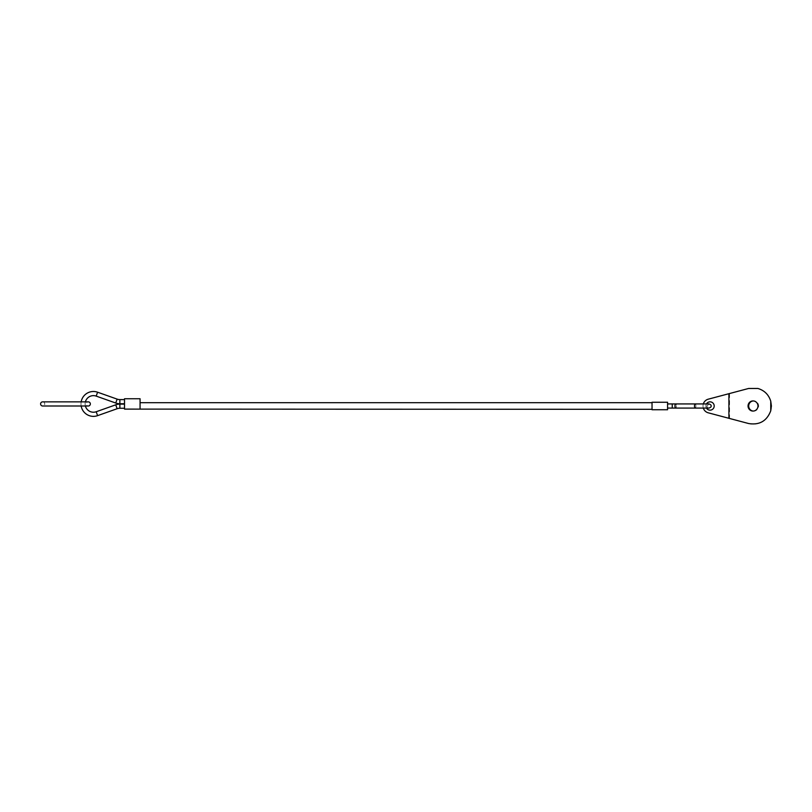 <?xml version="1.0" encoding="UTF-8"?>
<svg xmlns="http://www.w3.org/2000/svg" width="812" height="812" viewBox="0 0 812 812"><rect width="100%" height="100%" fill="white"/><g stroke="black" fill="none" stroke-linecap="round" stroke-linejoin="round"><path stroke-width="0.61" stroke-dasharray="4.06 3.04" d="M81.17 406A12.434 12.434 0 0 1 81.17 401.859M85.402 401.859A8.293 8.293 0 0 0 85.402 406M124.52 401.686L124.52 399.616L124.52 401.686M124.52 406.173L124.52 404.102L124.52 406.173M140.07 409.106L140.07 398.743L124.52 398.743L124.52 409.106L140.07 409.106L140.07 402.681L140.07 409.319M652.036 402.681L652.036 409.735L667.576 409.735L667.576 402.265L652.036 402.265L652.036 404.843L652.036 402.681M667.576 403.929L667.576 408.071L667.576 403.929L672.234 403.929L672.245 406L672.234 403.929L672.234 408.071L667.576 408.071L667.576 403.929L667.576 408.071M42.671 401.859A2.071 2.071 0 0 1 44.741 403.929A2.071 2.071 0 0 1 42.671 406L88.275 406A2.071 2.071 0 0 1 86.204 403.929A2.071 2.071 0 0 1 88.275 401.859L42.671 401.859M771.4 406C770.842 397.129 766.345 391.282 757.921 388.471L748.613 388.471L708.237 399.189A7.044 7.044 0 0 0 708.237 412.811L748.613 423.529C759.606 426.807 771.745 417.469 771.4 406M753.333 411.065A5.075 4.963 -90 0 0 758.631 406A5.075 4.963 -90 0 0 753.333 400.935M706.46 408.071A4.141 4.141 0 0 1 705.902 406A4.141 4.141 0 0 0 710.043 410.141A4.141 4.141 0 0 0 714.195 406A4.141 4.141 0 0 0 710.043 401.859A4.141 4.141 0 0 0 705.902 406A4.141 4.141 0 0 1 706.46 403.929M703.314 408.071A7.044 7.044 0 0 1 703.314 403.929M117.121 399.118L115.74 403.026M119.871 399.595L119.861 403.747M694.514 406A2.071 0.69 90 0 1 695.204 403.929A2.071 0.69 90 0 1 695.904 406A2.071 0.69 90 0 0 695.204 403.929L709.028 403.929L706.958 406C706.663 406.721 707.353 407.411 709.028 408.071L695.204 408.071A2.071 0.69 90 0 0 695.904 406A2.071 0.69 90 0 1 695.204 408.071A2.071 0.69 90 0 1 694.514 406M672.234 408.071L672.234 406L672.234 408.071L675.675 408.071A2.071 0.69 90 0 0 676.366 406A2.071 0.69 90 0 1 675.675 408.071A2.071 0.69 90 0 1 674.975 406A2.071 0.69 90 0 1 675.675 403.929A2.071 0.69 90 0 1 676.366 406A2.071 0.69 90 0 0 675.675 403.929L672.234 403.929M96.202 411.745L97.582 415.653M115.74 404.823L117.121 408.73M97.582 392.206L96.202 396.114M119.861 404.112L119.871 408.253M728.912 393.698L728.912 418.302M729.552 393.526L729.552 418.474M753.658 400.925L753.018 400.925M753.658 411.075L753.018 411.075"/><path stroke-width="1.22" d="M81.17 401.859A12.434 12.434 0 0 1 97.582 392.206L96.202 396.114A8.293 8.293 0 0 0 85.402 401.859M124.52 408.243L119.871 408.253A8.293 8.293 0 0 0 117.121 408.73L97.582 415.653A12.434 12.434 0 0 1 81.17 406M85.402 406A8.293 8.293 0 0 0 96.202 411.745L97.582 415.653M117.121 399.118L115.74 403.026A12.434 12.434 0 0 0 119.861 403.747L119.871 399.595A8.293 8.293 0 0 1 117.121 399.118L97.582 392.206M117.121 408.73L115.74 404.823A12.434 12.434 0 0 1 119.861 404.112L119.871 408.253M140.07 402.681L652.036 402.681M652.036 409.319L124.52 409.106L124.52 398.743L140.07 398.743L140.07 409.106M667.576 403.929L695.204 403.929A2.071 0.69 90 0 0 694.514 406A2.071 0.69 90 0 0 695.204 408.071L667.576 408.071M695.204 408.071L675.675 408.071A2.071 0.69 90 0 1 674.975 406A2.071 0.69 90 0 1 675.675 403.929L709.028 403.929C710.713 404.589 711.403 405.279 711.109 406C711.403 406.721 710.713 407.411 709.028 408.071L695.204 408.071M667.576 409.735L667.576 402.265L652.036 402.265L652.036 409.735L667.576 409.735M40.6 403.929A2.071 2.071 0 0 1 42.671 401.859L88.275 401.859A2.071 2.071 0 0 1 90.345 403.929A2.071 2.071 0 0 1 88.275 406L42.671 406A2.071 2.071 0 0 1 40.6 403.929M703.314 403.929A7.044 7.044 0 0 1 708.237 399.189L748.613 388.471L757.921 388.471C764.447 390.45 768.72 394.693 770.75 401.199L771.4 406L770.75 410.801C766.822 421.052 759.443 425.295 748.613 423.529L708.237 412.811A7.044 7.044 0 0 1 703.314 408.071M753.333 400.935A5.075 4.963 -90 0 0 748.694 406A5.075 4.963 -90 0 0 753.333 411.065M748.045 406A5.075 4.963 90 0 1 753.018 400.925A5.075 4.963 90 0 1 757.982 406A5.075 4.963 90 0 1 753.018 411.075A5.075 4.963 90 0 1 748.045 406M706.46 403.929A4.141 4.141 0 0 1 714.195 406A4.141 4.141 0 0 1 706.46 408.071M728.912 393.698L728.912 418.302M770.75 401.199L770.75 410.801M672.234 403.929L672.234 408.071M115.74 404.823L96.202 411.745M124.52 399.616L119.871 399.595M124.52 404.102L119.861 404.112M124.52 403.757L119.861 403.747M115.74 403.026L96.202 396.114"/></g></svg>
